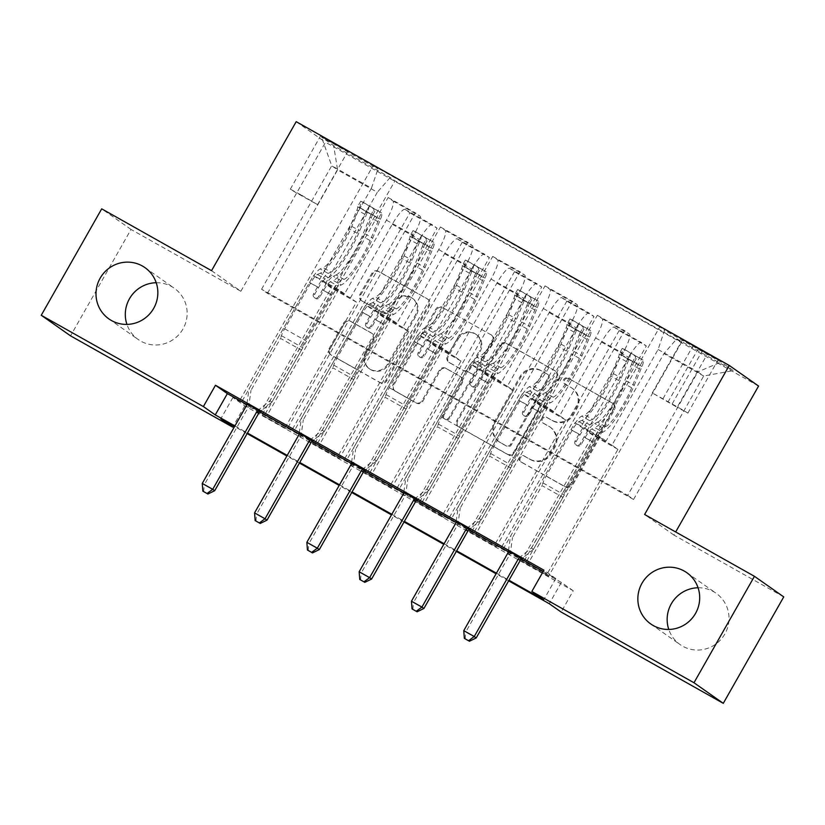 <?xml version="1.0" encoding="UTF-8"?>
<svg xmlns="http://www.w3.org/2000/svg" width="825" height="825" viewBox="0 0 825 825"><rect width="100%" height="100%" fill="white"/><g stroke="black" fill="none" stroke-linecap="round" stroke-linejoin="round"><path stroke-width="0.62" stroke-dasharray="4.12 3.09" d="M564.548 380.057A3.362 3.3 125.1 0 1 569.085 378.747L612.717 403.322A4.806 4.713 125.1 0 1 614.45 409.808L571.725 485.028A4.806 4.713 125.1 0 1 565.238 486.894L521.606 462.33A3.362 3.3 125.1 0 1 520.389 457.782A3.362 3.3 125.1 0 1 524.927 456.483L530.578 459.659A15.386 15.077 125.1 0 0 551.317 453.688L554.874 447.418A15.386 15.077 125.1 0 0 549.326 426.649L543.685 423.462A3.362 3.3 125.1 0 1 542.468 418.925A3.362 3.3 125.1 0 1 547.006 417.615L552.657 420.791A15.386 15.077 125.1 0 0 573.396 414.82L576.953 408.55A15.386 15.077 125.1 0 0 571.405 387.781L565.764 384.605A3.362 3.3 125.1 0 1 564.548 380.057M529.784 459.102A15.386 15.077 125.1 0 0 550.523 453.131L554.08 446.861A15.386 15.077 125.1 0 0 548.532 426.092L542.891 422.905A3.362 3.3 125.1 0 1 541.674 418.368A3.362 3.3 125.1 0 1 546.212 417.058L551.863 420.234A15.386 15.077 125.1 0 0 572.602 414.263L576.159 407.993A15.386 15.077 125.1 0 0 570.611 387.224L564.97 384.048A3.362 3.3 125.1 0 1 563.753 379.5A3.362 3.3 125.1 0 1 568.291 378.19L611.933 402.765A4.806 4.713 125.1 0 1 613.666 409.252L570.931 484.471A4.806 4.713 125.1 0 1 564.444 486.338L520.812 461.773A3.362 3.3 125.1 0 1 519.595 457.225A3.362 3.3 125.1 0 1 524.133 455.926L530.578 459.659M156.214 282.728A31.34 30.721 125.1 0 1 174.25 288.214A31.34 30.721 125.1 0 1 183.006 328.938A31.34 30.721 125.1 0 1 138.208 339.508A31.34 30.721 125.1 0 1 126.937 324.4M698.063 587.771A31.34 30.721 125.1 0 1 716.1 593.257A31.34 30.721 125.1 0 1 724.855 633.982A31.34 30.721 125.1 0 1 680.058 644.552A31.34 30.721 125.1 0 1 668.786 629.454M331.65 141.9L347.81 151.418L325.432 138.982L320.564 135.939L331.65 141.9M301.424 195.123L317.584 204.641L295.206 192.194L290.328 189.162L301.424 195.123M362.495 301.331A4.806 4.713 125.1 0 1 360.762 294.845L372.756 273.735A4.806 4.713 125.1 0 1 379.232 271.868L427.701 299.155A4.806 4.713 125.1 0 1 429.433 305.642L386.698 380.872A4.806 4.713 125.1 0 1 380.222 382.738L331.753 355.451A4.806 4.713 125.1 0 1 330.021 348.965L344.499 323.472A4.806 4.713 125.1 0 1 350.986 321.606L371.724 333.279A4.806 4.713 125.1 0 1 373.457 339.766L366.279 352.409A12.86 12.602 125.1 0 0 369.868 369.115A12.86 12.602 125.1 0 0 388.255 364.784L416.377 315.263A12.86 12.602 125.1 0 0 412.789 298.557A12.86 12.602 125.1 0 0 394.412 302.888L389.72 311.138A4.806 4.713 125.1 0 1 383.243 313.015L361.711 300.774A4.806 4.713 125.1 0 1 359.978 294.288L371.962 273.178A4.806 4.713 125.1 0 1 378.448 271.312L426.907 298.598A4.806 4.713 125.1 0 1 428.639 305.095L385.904 380.315A4.806 4.713 125.1 0 1 379.428 382.181L330.959 354.894A4.806 4.713 125.1 0 1 329.227 348.408L343.716 322.915A4.806 4.713 125.1 0 1 350.192 321.049L370.93 332.722A4.806 4.713 125.1 0 1 372.663 339.209L365.485 351.852L366.279 352.409M211.551 270.672L240.859 291.266L131.02 229.432L70.558 335.868M240.859 291.266L325.504 142.251L758.567 386.059M783.75 596.898L673.912 535.064L675.675 531.97M573.241 590.772L561.361 582.419L232.908 397.506L244.788 405.859L573.241 590.772L561.155 612.057M244.788 405.859L233.403 425.886M500.486 345.644A4.806 4.713 125.1 0 1 506.963 343.778L555.431 371.064A4.806 4.713 125.1 0 1 557.164 377.551L514.429 452.781A4.806 4.713 125.1 0 1 507.952 454.647L459.484 427.36A4.806 4.713 125.1 0 1 457.751 420.863L500.486 345.644L499.692 345.087A4.806 4.713 125.1 0 1 506.168 343.221L554.637 370.507A4.806 4.713 125.1 0 1 556.37 376.994L513.635 452.224A4.806 4.713 125.1 0 1 507.158 454.09L458.69 426.803A4.806 4.713 125.1 0 1 456.957 420.307L499.692 345.087M491.566 335.105L443.097 307.828A4.806 4.713 125.1 0 0 436.621 309.695L393.886 384.914A4.806 4.713 125.1 0 0 395.618 391.401L416.357 403.085A4.806 4.713 125.1 0 0 422.843 401.218L440.168 370.703A4.806 4.713 125.1 0 1 446.655 368.837L460.412 376.592A4.806 4.713 125.1 0 1 462.144 383.078L444.108 414.841A3.362 3.3 125.1 0 0 445.046 419.213A3.362 3.3 125.1 0 0 449.852 418.079L493.298 341.602A4.806 4.713 125.1 0 0 491.566 335.105L443.097 307.828M546.583 574.953L521.472 560.825L548.563 576.345L546.583 574.953L617.925 449.367L611.944 445.16L663.95 353.626L676.789 338.827L681.584 342.189L394.969 180.83L261.948 414.996L287.048 429.124L261.948 414.996M494.278 545.511L469.167 531.382L496.258 546.903L494.278 545.511L565.62 419.915L559.649 415.718L601.487 342.066A19.594 3.857 -60.6 0 1 614.264 327.216A19.594 3.857 -60.6 0 1 614.326 327.257L619.121 330.629L496.258 546.903M441.973 516.068L416.873 501.93L443.953 517.461L441.973 516.068L513.325 390.472L507.344 386.275L549.182 312.623A19.594 3.857 -60.6 0 1 561.959 297.773A19.594 3.857 -60.6 0 1 562.021 297.815L566.816 301.187L443.953 517.461M389.668 486.626L364.567 472.488L391.648 488.018L389.668 486.626L461.02 361.03L455.039 356.833L496.877 283.171A19.594 3.857 -60.6 0 1 509.664 268.331A19.594 3.857 -60.6 0 1 509.726 268.373L514.511 271.734L391.648 488.018M337.373 457.184L312.262 443.046L339.353 458.566L337.373 457.184L408.715 331.588L402.734 327.381L444.582 253.729A19.594 3.857 -60.6 0 1 457.359 238.889A19.594 3.857 -60.6 0 1 457.421 238.93L462.217 242.292L339.353 458.566M246.809 404.559L259.813 411.892M299.104 434.012L312.118 441.334M351.409 463.454L364.423 470.776M403.714 492.896L416.728 500.218M456.019 522.338L469.023 529.671M508.313 551.781L521.328 559.113M543.221 571.436L555.813 578.531L543.933 570.178M508.448 550.997L521.947 558.607M456.142 521.555L469.652 529.165M403.838 492.113L417.347 499.713M351.532 462.67L365.042 470.271M299.238 433.218L312.747 440.828M246.933 403.776L260.442 411.386M707.355 354.111L682.502 339.704L718.101 359.886L707.355 354.111L677.129 407.323L652.266 392.917L683.152 410.159L687.875 413.098L677.129 407.323M296.196 121.667L325.504 142.251M676.789 338.827L733.27 370.621L721.081 362.051L664.589 330.258L658.082 349.511L606.086 441.045L580.975 426.907L575.004 422.709L503.776 548.089M526.773 561.041L659.794 326.886L664.589 330.258M659.794 326.886L373.178 165.526L377.974 168.898L321.492 137.094L333.682 145.664L390.173 177.468L394.969 180.83M131.02 229.432L101.712 208.838M234.908 425.958L247.459 433.032M287.203 455.4L299.764 462.474M339.508 484.842L352.069 491.917M391.813 514.295L404.374 521.359M444.108 543.737L456.668 550.811M496.413 573.179L508.973 580.253M508.643 580.841L496.083 573.767M456.338 551.389L443.778 544.325M404.033 521.947L391.473 514.882M351.739 492.504L339.178 485.43M299.434 463.062L286.873 455.988M247.129 433.61L234.568 426.546M627.691 495.351L633.559 499.465L267.444 293.36L261.577 289.245L627.691 495.351L697.837 371.889L703.694 376.004L663.95 353.626M633.559 499.465L703.694 376.004L733.27 370.621M658.082 349.511L697.837 371.889L721.081 362.051M261.577 289.245L331.722 165.773L371.467 188.152L319.471 279.685L313.49 275.488L242.261 400.868M265.268 413.82L388.132 197.546L392.927 200.908A19.594 3.857 -60.6 0 1 386.42 220.172L344.572 293.824L319.471 279.685M292.463 429.134L415.326 212.86L420.121 216.222A19.594 3.857 -60.6 0 1 413.614 235.476L371.776 309.127L365.795 304.93L294.566 430.32M317.573 443.272L440.437 226.988L445.222 230.361A19.594 3.857 -60.6 0 1 438.714 249.614L396.877 323.266L371.776 309.127M344.767 458.576L467.631 242.303L472.426 245.664A19.594 3.857 -60.6 0 1 465.919 264.928L424.071 338.58L418.089 334.373L346.861 459.762M369.868 472.715L492.731 256.431L497.527 259.803A19.594 3.857 -60.6 0 1 491.019 279.056L449.182 352.708L424.071 338.58M397.073 488.018L519.936 271.745L524.721 275.117A19.594 3.857 -60.6 0 1 518.213 294.37L476.376 368.022L470.394 363.825L399.166 489.204M422.173 502.157L545.036 285.883L549.832 289.245A19.594 3.857 -60.6 0 1 543.324 308.498L501.476 382.15L476.376 368.022M449.367 517.471L572.23 301.187L577.026 304.559A19.594 3.857 -60.6 0 1 570.518 323.812L528.681 397.464L522.699 393.267L451.471 518.647M474.478 531.599L597.341 315.325L602.126 318.687A19.594 3.857 -60.6 0 1 595.619 337.951L553.781 411.603L528.681 397.464M501.672 546.913L624.535 330.639L629.331 334.001A19.594 3.857 -60.6 0 1 622.823 353.255L580.975 426.907M267.444 293.36L337.58 169.888L331.722 165.773L321.492 137.094M611.944 445.16L586.843 431.032L628.681 357.38A19.594 3.857 -60.6 0 1 641.458 342.53A19.594 3.857 -60.6 0 1 641.52 342.571L646.315 345.933L523.452 562.217M559.649 415.718L534.538 401.579L576.376 327.927A19.594 3.857 -60.6 0 1 589.163 313.088A19.594 3.857 -60.6 0 1 589.225 313.129L594.01 316.491L471.147 532.775M507.344 386.275L482.233 372.137L524.081 298.485A19.594 3.857 -60.6 0 1 536.858 283.645A19.594 3.857 -60.6 0 1 536.92 283.687L541.716 287.048L418.853 503.322M455.039 356.833L429.938 342.695L471.776 269.043A19.594 3.857 -60.6 0 1 484.553 254.193A19.594 3.857 -60.6 0 1 484.615 254.234L489.411 257.606L366.548 473.88M402.734 327.381L377.633 313.252L419.471 239.601A19.594 3.857 -60.6 0 1 432.248 224.751A19.594 3.857 -60.6 0 1 432.321 224.792L437.106 228.164L314.243 444.438M285.068 427.732L356.421 302.136L350.439 297.938L392.277 224.287A19.594 3.857 -60.6 0 1 405.054 209.437A19.594 3.857 -60.6 0 1 405.116 209.478L409.912 212.85L287.048 429.124M350.439 297.938L325.328 283.81L377.334 192.266L337.58 169.888L333.682 145.664M561.361 582.419L549.264 603.714M232.908 397.506L220.811 418.801M555.813 578.531L543.727 599.816M606.086 441.045L600.105 436.838L528.753 562.433M600.105 436.838L575.004 422.709M597.341 315.325L624.535 330.639M545.036 285.883L572.23 301.187M492.731 256.431L519.936 271.745M440.437 226.988L467.631 242.303M388.132 197.546L415.326 212.86M240.157 399.692L373.178 165.526M681.584 342.189L548.563 576.345M521.472 560.825L592.824 435.229L586.843 431.032M617.925 449.367L592.824 435.229M409.912 212.85L437.106 228.164M462.217 242.292L489.411 257.606M514.511 271.734L541.716 287.048M566.816 301.187L594.01 316.491M619.121 330.629L646.315 345.933M553.781 411.603L547.8 407.395L476.458 532.991M547.8 407.395L522.699 393.267M469.167 531.382L540.519 405.787L534.538 401.579M565.62 419.915L540.519 405.787M416.873 501.93L488.214 376.344L482.233 372.137M513.325 390.472L488.214 376.344M501.476 382.15L495.505 377.953L424.153 503.549M495.505 377.953L470.394 363.825M364.567 472.488L435.92 346.892L429.938 342.695M461.02 361.03L435.92 346.892M449.182 352.708L443.2 348.511L371.848 474.107M443.2 348.511L418.089 334.373M312.262 443.046L383.615 317.45L377.633 313.252M408.715 331.588L383.615 317.45M396.877 323.266L390.895 319.069L319.553 444.654M390.895 319.069L365.795 304.93M390.173 177.468L377.334 192.266M259.968 413.603L331.31 288.007L325.328 283.81M356.421 302.136L331.31 288.007M344.572 293.824L338.59 289.616L267.248 415.212M371.467 188.152L377.974 168.898M338.59 289.616L313.49 275.488M673.912 535.064L644.614 514.48M547.583 374.375A3.362 3.3 125.1 0 1 548.8 378.912L511.294 444.943A3.362 3.3 125.1 0 1 506.756 446.253L500.796 442.891A15.386 15.077 125.1 0 1 495.258 422.122L520.895 376.994A15.386 15.077 125.1 0 1 541.633 371.013L546.789 373.818A3.362 3.3 125.1 0 1 548.006 378.355L548.8 378.912M546.789 373.818L540.839 370.466A15.386 15.077 125.1 0 0 520.101 376.437L494.464 421.565A15.386 15.077 125.1 0 0 500.012 442.344L505.962 445.696A3.362 3.3 125.1 0 0 510.5 444.386L548.006 378.355M490.772 334.558A4.806 4.713 125.1 0 1 492.504 341.045L449.058 417.522A3.362 3.3 125.1 0 1 444.252 418.657A3.362 3.3 125.1 0 1 443.314 414.284L461.35 382.522A4.806 4.713 125.1 0 0 459.618 376.035L445.861 368.29A4.806 4.713 125.1 0 0 439.385 370.157L422.049 400.661A4.806 4.713 125.1 0 1 415.573 402.528L394.824 390.844A4.806 4.713 125.1 0 1 393.092 384.357L435.827 309.138A4.806 4.713 125.1 0 1 442.303 307.271M458.153 339.054A12.86 12.602 125.1 0 1 476.53 334.713A12.86 12.602 125.1 0 1 480.129 351.419L470.219 368.868A4.806 4.713 125.1 0 1 463.733 370.734L449.976 362.99A4.806 4.713 125.1 0 1 448.243 356.503L458.153 339.054L457.359 338.498A12.86 12.602 125.1 0 1 475.747 334.156A12.86 12.602 125.1 0 1 479.335 350.862L480.129 351.419M457.359 338.498L447.449 355.946A4.806 4.713 125.1 0 0 449.182 362.433L462.938 370.177A4.806 4.713 125.1 0 0 469.425 368.311L479.335 350.862M365.485 351.852A12.86 12.602 125.1 0 0 369.084 368.558A12.86 12.602 125.1 0 0 387.461 364.227L415.594 314.707A12.86 12.602 125.1 0 0 411.995 298A12.86 12.602 125.1 0 0 393.618 302.332L388.926 310.592A4.806 4.713 125.1 0 1 382.449 312.458L361.711 300.774M605.571 426.659L597.63 422.183L594.639 423.462A17.872 3.517 119.4 0 0 584.028 436.941L580.099 443.85A2.939 2.877 125.1 0 1 575.902 444.84A2.939 2.877 125.1 0 1 575.077 441.024L579.006 434.115A17.872 3.517 -60.6 0 1 589.617 420.637L592.608 419.347L584.657 414.882L581.666 416.161A17.872 3.517 119.4 0 0 571.055 429.639L510.541 536.167L512.521 537.56L542.025 485.616L562.949 497.392L563.857 494.68A10.643 2.093 -60.6 0 1 567.074 487.792L593 442.148A11.509 2.269 119.4 0 1 599.837 433.465L602.827 432.176A37.465 7.373 -60.6 0 0 634.229 385.358L641.994 366.475A12.973 2.558 -60.6 0 0 643.17 360.174L640.025 365.712A6.61 1.299 -60.6 0 1 639.406 368.899L631.651 387.791A31.102 6.115 -60.6 0 1 605.571 426.659L602.59 427.938A17.872 3.517 119.4 0 0 591.968 441.416L531.455 547.944L519.967 557.215M622.246 348.397L624.855 349.635L621.71 355.173L619.101 353.935L622.246 348.397A12.973 2.558 -60.6 0 1 621.07 354.688L613.315 373.581A37.465 7.373 -60.6 0 1 581.903 420.399L589.854 424.875L586.864 426.164A11.509 2.269 119.4 0 0 580.037 434.837L576.108 441.746A2.939 2.877 -54.9 0 0 577.17 445.717A2.939 2.877 -54.9 0 0 581.13 444.572L585.049 437.673A11.509 2.269 -60.6 0 1 591.886 428.99L594.877 427.701L602.827 432.176M562.949 497.392L533.435 549.337L531.455 547.944M619.101 353.935A6.61 1.299 -60.6 0 1 618.482 357.122L610.727 376.014A31.102 6.115 -60.6 0 1 584.657 414.882M581.903 420.399L578.923 421.688A11.509 2.269 119.4 0 0 572.086 430.361L546.15 476.015A10.643 2.093 119.4 0 0 542.943 482.903L542.025 485.616M624.855 349.635L643.17 360.174M621.71 355.173L634.26 362.237L637.405 356.699M640.025 365.712L634.26 362.237M589.854 424.875A37.465 7.373 119.4 0 0 621.266 378.056L629.021 359.164A12.973 2.558 119.4 0 0 630.496 353.812C631.95 353.626 633.621 354.575 635.518 356.637A12.973 2.558 -60.6 0 1 634.043 362L626.288 380.882A37.465 7.373 -60.6 0 1 594.877 427.701M597.63 422.183A31.102 6.115 119.4 0 0 623.7 383.316L631.455 364.423A6.61 1.299 119.4 0 0 632.033 362.763C630.609 359.927 628.939 358.978 627.01 359.937A6.61 1.299 -60.6 0 1 626.433 361.597L618.678 380.49A31.102 6.115 -60.6 0 1 592.608 419.347M508.478 550.739L510.541 536.167M630.496 353.812L627.01 359.937L630.496 353.812M476.211 637.931L465.743 632.043L509.767 554.555A4.898 4.806 -54.9 0 0 510.366 552.791L512.521 537.56M533.435 549.337L522.153 558.442M465.145 638.921L465.743 632.043L463.763 630.651M553.276 397.207L545.325 392.731L542.334 394.02A17.872 3.517 119.4 0 0 531.723 407.498L527.804 414.408A2.939 2.877 125.1 0 1 523.597 415.398A2.939 2.877 125.1 0 1 522.782 411.572L526.701 404.673A17.872 3.517 -60.6 0 1 537.322 391.194L540.303 389.905L532.352 385.43L529.372 386.719A17.872 3.517 119.4 0 0 518.75 400.197L458.236 506.725L460.216 508.118L489.72 456.173L510.644 467.95L511.562 465.238A10.643 2.093 -60.6 0 1 514.769 458.349L540.705 412.696A11.509 2.269 119.4 0 1 547.542 404.023L550.523 402.734A37.465 7.373 -60.6 0 0 581.934 355.915L589.689 337.023A12.973 2.558 -60.6 0 0 590.865 330.732L587.72 336.27A6.61 1.299 -60.6 0 1 587.101 339.457L579.346 358.349A31.102 6.115 -60.6 0 1 553.276 397.207L550.285 398.496A17.872 3.517 119.4 0 0 539.674 411.974L479.16 518.502L467.672 527.773M569.951 318.955L572.55 320.193L569.405 325.731L566.806 324.493L569.951 318.955A12.973 2.558 -60.6 0 1 568.765 325.246L561.01 344.138A37.465 7.373 -60.6 0 1 529.598 390.957L537.549 395.433L534.569 396.712A11.509 2.269 119.4 0 0 527.732 405.395L523.813 412.304A2.939 2.877 -54.9 0 0 524.865 416.264A2.939 2.877 -54.9 0 0 528.825 415.13L532.754 408.22A11.509 2.269 -60.6 0 1 539.591 399.548L542.572 398.258L550.523 402.734M510.644 467.95L481.14 519.894L479.16 518.502M566.806 324.493A6.61 1.299 -60.6 0 1 566.187 327.68L558.422 346.562A31.102 6.115 -60.6 0 1 532.352 385.43M529.598 390.957L526.618 392.236A11.509 2.269 119.4 0 0 519.781 400.919L493.845 446.562A10.643 2.093 119.4 0 0 490.638 453.461L489.72 456.173M572.55 320.193L590.865 330.732M569.405 325.731L581.955 332.795L585.1 327.257M587.72 336.27L581.955 332.795M537.549 395.433A37.465 7.373 119.4 0 0 568.961 348.614L576.716 329.722A12.973 2.558 119.4 0 0 578.191 324.369C579.645 324.184 581.326 325.122 583.213 327.195A12.973 2.558 -60.6 0 1 581.738 332.547L573.983 351.44A37.465 7.373 -60.6 0 1 542.572 398.258M545.325 392.731A31.102 6.115 119.4 0 0 571.395 353.873L579.15 334.981A6.61 1.299 119.4 0 0 579.738 333.321C578.304 330.474 576.634 329.536 574.716 330.495A6.61 1.299 -60.6 0 1 574.138 332.155L566.373 351.037A31.102 6.115 -60.6 0 1 540.303 389.905M456.173 521.297L458.236 506.725M578.191 324.369L574.716 330.495L578.191 324.369M423.906 608.479L413.449 602.59L457.463 525.112A4.898 4.806 -54.9 0 0 458.061 523.349L460.216 508.118M481.14 519.894L469.848 529M412.851 609.479L413.449 602.59L411.469 601.208M500.971 367.764L493.02 363.289L490.04 364.567A17.872 3.517 119.4 0 0 479.418 378.056L475.499 384.955A2.939 2.877 125.1 0 1 471.302 385.945A2.939 2.877 125.1 0 1 470.477 382.13L474.396 375.231A17.872 3.517 -60.6 0 1 485.017 361.742L487.998 360.463L480.047 355.988L477.067 357.266A17.872 3.517 119.4 0 0 466.445 370.755L405.931 477.283L407.911 478.675L437.415 426.731L458.339 438.508L459.257 435.796A10.643 2.093 -60.6 0 1 462.464 428.897L488.4 383.254A11.509 2.269 119.4 0 1 495.237 374.571L498.218 373.292A37.465 7.373 -60.6 0 0 529.629 326.473L537.384 307.581A12.973 2.558 -60.6 0 0 538.57 301.28L535.425 306.817A6.61 1.299 -60.6 0 1 534.806 310.014L527.041 328.897A31.102 6.115 -60.6 0 1 500.971 367.764L497.991 369.043A17.872 3.517 119.4 0 0 487.369 382.532L426.855 489.06L415.367 498.321M517.646 289.503L520.245 290.751L517.1 296.278L514.501 295.041L517.646 289.503A12.973 2.558 -60.6 0 1 516.471 295.804L508.705 314.686A37.465 7.373 -60.6 0 1 477.293 361.515L485.244 365.991L482.264 367.269A11.509 2.269 119.4 0 0 475.427 375.952L471.508 382.852A2.939 2.877 -54.9 0 0 472.57 386.822A2.939 2.877 -54.9 0 0 476.53 385.677L480.449 378.778A11.509 2.269 -60.6 0 1 487.286 370.095L490.267 368.816L498.218 373.292M458.339 438.508L428.835 490.452L426.855 489.06M514.501 295.041A6.61 1.299 -60.6 0 1 513.882 298.238L506.127 317.12A31.102 6.115 -60.6 0 1 480.047 355.988M477.293 361.515L474.313 362.794A11.509 2.269 119.4 0 0 467.476 371.477L441.55 417.12A10.643 2.093 119.4 0 0 438.333 424.019L437.415 426.731M520.245 290.751L538.57 301.28M517.1 296.278L529.65 303.353L532.795 297.815M535.425 306.817L529.65 303.353M485.244 365.991A37.465 7.373 119.4 0 0 516.656 319.162L524.422 300.279A12.973 2.558 119.4 0 0 525.886 294.927C527.35 294.742 529.021 295.68 530.908 297.753A12.973 2.558 -60.6 0 1 529.444 303.105L521.678 321.998A37.465 7.373 -60.6 0 1 490.267 368.816M493.02 363.289A31.102 6.115 119.4 0 0 519.09 324.421L526.855 305.539A6.61 1.299 119.4 0 0 527.433 303.878C525.999 301.032 524.329 300.094 522.411 301.053A6.61 1.299 -60.6 0 1 521.833 302.713L514.078 321.595A31.102 6.115 -60.6 0 1 487.998 360.463M403.879 491.855L405.931 477.283M525.886 294.927L522.411 301.053L525.886 294.927M371.601 579.037L361.144 573.148L405.157 495.67A4.898 4.806 -54.9 0 0 405.766 493.907L407.911 478.675M428.835 490.452L417.553 499.548M360.546 580.037L361.144 573.148L359.164 571.756M448.666 338.322L440.715 333.847L437.735 335.125A17.872 3.517 119.4 0 0 427.113 348.614L423.194 355.513A2.939 2.877 125.1 0 1 418.997 356.503A2.939 2.877 125.1 0 1 418.172 352.688L422.101 345.788A17.872 3.517 -60.6 0 1 432.713 332.3L435.693 331.021L427.752 326.545L424.762 327.824A17.872 3.517 119.4 0 0 414.15 341.313L353.626 447.831L355.606 449.223L385.12 397.289L406.034 409.066L406.952 406.354A10.643 2.093 -60.6 0 1 410.169 399.455L436.095 353.812A11.509 2.269 119.4 0 1 442.932 345.128L445.912 343.85A37.465 7.373 -60.6 0 0 477.324 297.021L485.09 278.138A12.973 2.558 -60.6 0 0 486.265 271.838L483.12 277.375A6.61 1.299 -60.6 0 1 482.501 280.572L474.746 299.454A31.102 6.115 -60.6 0 1 448.666 338.322L445.686 339.601A17.872 3.517 119.4 0 0 435.064 353.09L374.55 459.618L363.062 468.878M465.341 260.061L467.94 261.298L464.795 266.836L462.196 265.598L465.341 260.061A12.973 2.558 -60.6 0 1 464.166 266.362L456.411 285.244A37.465 7.373 -60.6 0 1 424.999 332.073L432.95 336.548L429.959 337.827A11.509 2.269 119.4 0 0 423.122 346.51L419.203 353.409A2.939 2.877 -54.9 0 0 420.265 357.38A2.939 2.877 -54.9 0 0 424.225 356.235L428.144 349.336A11.509 2.269 -60.6 0 1 434.981 340.653L437.962 339.374L445.912 343.85M406.034 409.066L376.53 461L374.55 459.618M462.196 265.598A6.61 1.299 -60.6 0 1 461.577 268.795L453.822 287.677A31.102 6.115 -60.6 0 1 427.752 326.545M424.999 332.073L422.008 333.352A11.509 2.269 119.4 0 0 415.171 342.035L389.245 387.678A10.643 2.093 119.4 0 0 386.038 394.577L385.12 397.289M467.94 261.298L486.265 271.838M464.795 266.836L477.355 273.9L480.501 268.373M483.12 277.375L477.355 273.9M432.95 336.548A37.465 7.373 119.4 0 0 464.362 289.719L472.117 270.837A12.973 2.558 119.4 0 0 473.591 265.475C475.045 265.299 476.716 266.238 478.613 268.311A12.973 2.558 -60.6 0 1 477.139 273.663L469.373 292.545A37.465 7.373 -60.6 0 1 437.962 339.374M440.715 333.847A31.102 6.115 119.4 0 0 466.795 294.979L474.55 276.097A6.61 1.299 119.4 0 0 475.128 274.436C473.705 271.59 472.024 270.652 470.106 271.611A6.61 1.299 -60.6 0 1 469.528 273.261L461.773 292.153A31.102 6.115 -60.6 0 1 435.693 331.021M351.574 462.412L353.626 447.831M473.591 265.475L470.106 271.611L473.591 265.475M319.306 549.594L308.839 543.706L352.863 466.218A4.898 4.806 -54.9 0 0 353.461 464.465L355.606 449.223M376.53 461L365.248 470.106M308.241 550.595L308.839 543.706L306.859 542.314M396.371 308.88L388.42 304.404L385.43 305.683A17.872 3.517 119.4 0 0 374.818 319.172L370.889 326.071A2.939 2.877 125.1 0 1 366.692 327.061A2.939 2.877 125.1 0 1 365.877 323.245L369.796 316.336A17.872 3.517 -60.6 0 1 380.407 302.858L383.398 301.579L375.447 297.103L372.467 298.382A17.872 3.517 119.4 0 0 361.845 311.86L301.331 418.388L303.311 419.781L332.815 367.837L353.739 379.624L354.657 376.901A10.643 2.093 -60.6 0 1 357.864 370.012L383.79 324.369A11.509 2.269 119.4 0 1 390.627 315.686L393.618 314.407A37.465 7.373 -60.6 0 0 425.03 267.578L432.785 248.696A12.973 2.558 -60.6 0 0 433.96 242.395L430.815 247.933A6.61 1.299 -60.6 0 1 430.196 251.12L422.441 270.012A31.102 6.115 -60.6 0 1 396.371 308.88L393.381 310.159A17.872 3.517 119.4 0 0 382.769 323.647L322.245 430.165L310.767 439.436M413.036 230.618L415.645 231.856L412.5 237.394L409.891 236.156L413.036 230.618A12.973 2.558 -60.6 0 1 411.861 236.919L404.106 255.802A37.465 7.373 -60.6 0 1 372.694 302.62L380.645 307.096L377.664 308.385A11.509 2.269 119.4 0 0 370.827 317.068L366.898 323.967A2.939 2.877 -54.9 0 0 367.96 327.938A2.939 2.877 -54.9 0 0 371.92 326.793L375.849 319.894A11.509 2.269 -60.6 0 1 382.676 311.211L385.667 309.932L393.618 314.407M353.739 379.624L324.225 431.558L322.245 430.165M409.891 236.156A6.61 1.299 -60.6 0 1 409.282 239.343L401.517 258.235A31.102 6.115 -60.6 0 1 375.447 297.103M372.694 302.62L369.713 303.909A11.509 2.269 119.4 0 0 362.876 312.593L336.94 358.236A10.643 2.093 119.4 0 0 333.733 365.124L332.815 367.837M415.645 231.856L433.96 242.395M412.5 237.394L425.05 244.458L428.196 238.93M430.815 247.933L425.05 244.458M380.645 307.096A37.465 7.373 119.4 0 0 412.057 260.277L419.812 241.395A12.973 2.558 119.4 0 0 421.286 236.032C422.74 235.847 424.421 236.796 426.308 238.858A12.973 2.558 -60.6 0 1 424.834 244.221L417.079 263.103A37.465 7.373 -60.6 0 1 385.667 309.932M388.42 304.404A31.102 6.115 119.4 0 0 414.49 265.537L422.245 246.644A6.61 1.299 119.4 0 0 422.823 244.984C421.4 242.148 419.729 241.199 417.811 242.158A6.61 1.299 -60.6 0 1 417.223 243.818L409.468 262.711A31.102 6.115 -60.6 0 1 383.398 301.579M299.269 432.97L301.331 418.388M421.286 236.032L417.811 242.158L421.286 236.032M267.001 520.152L256.544 514.264L300.558 436.776A4.898 4.806 -54.9 0 0 301.156 435.012L303.311 419.781M324.225 431.558L312.943 440.663M255.936 521.142L256.544 514.264L254.564 512.872M344.066 279.427L336.115 274.952L333.135 276.241A17.872 3.517 119.4 0 0 322.513 289.719L318.594 296.629A2.939 2.877 125.1 0 1 314.387 297.619A2.939 2.877 125.1 0 1 313.572 293.803L317.491 286.894A17.872 3.517 -60.6 0 1 328.113 273.415L331.093 272.126L323.142 267.651L320.162 268.94A17.872 3.517 119.4 0 0 309.54 282.418L249.026 388.946L251.006 390.338L280.51 338.394L301.434 350.171L302.352 347.459A10.643 2.093 -60.6 0 1 305.559 340.57L331.495 294.917A11.509 2.269 119.4 0 1 338.332 286.244L341.313 284.955A37.465 7.373 -60.6 0 0 372.725 238.136L380.48 219.244A12.973 2.558 -60.6 0 0 381.655 212.953L378.51 218.491A6.61 1.299 -60.6 0 1 377.902 221.678L370.136 240.57A31.102 6.115 -60.6 0 1 344.066 279.427L341.086 280.717A17.872 3.517 119.4 0 0 330.464 294.195L269.95 400.723L258.462 409.994M360.742 201.176L363.34 202.414L360.195 207.952L357.596 206.714L360.742 201.176A12.973 2.558 -60.6 0 1 359.566 207.467L351.801 226.359A37.465 7.373 -60.6 0 1 320.389 273.178L328.34 277.654L325.359 278.943A11.509 2.269 119.4 0 0 318.522 287.616L314.603 294.525A2.939 2.877 -54.9 0 0 315.655 298.485A2.939 2.877 -54.9 0 0 319.626 297.351L323.544 290.441A11.509 2.269 -60.6 0 1 330.382 281.768L333.362 280.479L341.313 284.955M301.434 350.171L271.93 402.115L269.95 400.723M357.596 206.714A6.61 1.299 -60.6 0 1 356.978 209.901L349.212 228.793A31.102 6.115 -60.6 0 1 323.142 267.651M320.389 273.178L317.408 274.467A11.509 2.269 119.4 0 0 310.571 283.14L284.646 328.793A10.643 2.093 119.4 0 0 281.428 335.682L280.51 338.394M363.34 202.414L381.655 212.953M360.195 207.952L372.745 215.016L375.891 209.478M378.51 218.491L372.745 215.016M328.34 277.654A37.465 7.373 119.4 0 0 359.752 230.835L367.507 211.943A12.973 2.558 119.4 0 0 368.981 206.59C370.446 206.405 372.116 207.343 374.003 209.416A12.973 2.558 -60.6 0 1 372.529 214.768L364.774 233.661A37.465 7.373 -60.6 0 1 333.362 280.479M336.115 274.952A31.102 6.115 119.4 0 0 362.185 236.094L369.951 217.202A6.61 1.299 119.4 0 0 370.528 215.542C369.095 212.695 367.424 211.757 365.506 212.716A6.61 1.299 -60.6 0 1 364.928 214.376L357.163 233.269A31.102 6.115 -60.6 0 1 331.093 272.126M246.964 403.518L249.026 388.946M368.981 206.59L365.506 212.716L368.981 206.59M214.696 490.71L204.239 484.822L248.253 407.333A4.898 4.806 -54.9 0 0 248.851 405.57L251.006 390.338M271.93 402.115L260.638 411.221M203.641 491.7L204.239 484.822L202.259 483.429M568.291 378.19L569.085 378.747M524.133 455.926L524.927 456.483M546.212 417.058L547.006 417.615M386.42 220.172L413.614 235.476M438.714 249.614L465.919 264.928M491.019 279.056L518.213 294.37M543.324 308.498L570.518 323.812M595.619 337.951L622.823 353.255M601.487 342.066L628.681 357.38M549.182 312.623L576.376 327.927M496.877 283.171L524.081 298.485M444.582 253.729L471.776 269.043M392.277 224.287L419.471 239.601M614.326 327.257L641.52 342.571M602.126 318.687L629.331 334.001M549.832 289.245L577.026 304.559M562.021 297.815L589.225 313.129M497.527 259.803L524.721 275.117M509.726 268.373L536.92 283.687M445.222 230.361L472.426 245.664M457.421 238.93L484.615 254.234M392.927 200.908L420.121 216.222M405.116 209.478L432.321 224.792M672.22 403.879L702.446 350.656M663.011 398.692L693.237 345.479M667.92 402.146L698.156 348.923M570.611 387.224L571.405 387.781M576.159 407.993L576.953 408.55M572.602 414.263L573.396 414.82M551.863 420.234L552.657 420.791M542.891 422.905L543.685 423.462M548.532 426.092L549.326 426.649M554.08 446.861L554.874 447.418M550.523 453.131L551.317 453.688M520.812 461.773L521.606 462.33M564.444 486.338L565.238 486.894M570.931 484.471L571.725 485.028M613.666 409.252L614.45 409.808M611.933 402.765L612.717 403.322M564.97 384.048L565.764 384.605M456.957 420.307L457.751 420.863M458.69 426.803L459.484 427.36M507.158 454.09L507.952 454.647M513.635 452.224L514.429 452.781M556.37 376.994L557.164 377.551M554.637 370.507L555.431 371.064M506.168 343.221L506.963 343.778M510.5 444.386L511.294 444.943M505.962 445.696L506.756 446.253M500.012 442.344L500.796 442.891M494.464 421.565L495.258 422.122M520.101 376.437L520.895 376.994M540.839 370.466L541.633 371.013M435.827 309.138L436.621 309.695M393.092 384.357L393.886 384.914M394.824 390.844L395.618 391.401M415.573 402.528L416.357 403.085M422.049 400.661L422.843 401.218M439.385 370.157L440.168 370.703M445.861 368.29L446.655 368.837M459.618 376.035L460.412 376.592M461.35 382.522L462.144 383.078M443.314 414.284L444.108 414.841M449.058 417.522L449.852 418.079M492.504 341.045L493.298 341.602M469.425 368.311L470.219 368.868M462.938 370.177L463.733 370.734M449.182 362.433L449.976 362.99M447.449 355.946L448.243 356.503M382.449 312.458L383.243 313.015M388.926 310.592L389.72 311.138M393.618 302.332L394.412 302.888M415.594 314.707L416.377 315.263M387.461 364.227L388.255 364.784M372.663 339.209L373.457 339.766M370.93 332.722L371.724 333.279M350.192 321.049L350.986 321.606M343.716 322.915L344.499 323.472M329.227 348.408L330.021 348.965M330.959 354.894L331.753 355.451M379.428 382.181L380.222 382.738M385.904 380.315L386.698 380.872M428.639 305.095L429.433 305.642M426.907 298.598L427.701 299.155M378.448 271.312L379.232 271.868M371.962 273.178L372.756 273.735M359.978 294.288L360.762 294.845M581.13 444.572L580.099 443.85M622.318 348.428L643.026 360.082M639.88 365.619L619.173 353.956M626.288 380.882L634.229 385.358M631.651 387.791L623.7 383.316M585.049 437.673L593 442.148M546.15 476.015L567.074 487.792M572.086 430.361L580.037 434.837M591.968 441.416L584.028 436.941M579.006 434.115L571.055 429.639M591.886 428.99L599.837 433.465M578.923 421.688L586.864 426.164M602.59 427.938L594.639 423.462M589.617 420.637L581.666 416.161M613.315 373.581L621.266 378.056M618.678 380.49L610.727 376.014M634.043 362L641.994 366.475M639.406 368.899L631.455 364.423M621.07 354.688L629.021 359.164M626.433 361.597L618.482 357.122M542.943 482.903L563.857 494.68M507.787 553.163L509.767 554.555M508.386 551.399L510.366 552.791M632.033 362.763L635.518 356.637M576.108 441.746L575.077 441.024M528.825 415.13L527.804 414.408M570.013 318.976L590.721 330.639M587.575 336.177L566.868 324.514M573.983 351.44L581.934 355.915M579.346 358.349L571.395 353.873M532.754 408.22L540.705 412.696M493.845 446.562L514.769 458.349M519.781 400.919L527.732 405.395M539.674 411.974L531.723 407.498M526.701 404.673L518.75 400.197M539.591 399.548L547.542 404.023M526.618 392.236L534.569 396.712M550.285 398.496L542.334 394.02M537.322 391.194L529.372 386.719M561.01 344.138L568.961 348.614M566.373 351.037L558.422 346.562M581.738 332.547L589.689 337.023M587.101 339.457L579.15 334.981M568.765 325.246L576.716 329.722M574.138 332.155L566.187 327.68M490.638 453.461L511.562 465.238M455.483 523.72L457.463 525.112M456.081 521.957L458.061 523.349M579.738 333.321L583.213 327.195M523.813 412.304L522.782 411.572M476.53 385.677L475.499 384.955M517.708 289.534L538.426 301.197M535.281 306.735L514.563 295.072M521.678 321.998L529.629 326.473M527.041 328.897L519.09 324.421M480.449 378.778L488.4 383.254M441.55 417.12L462.464 428.897M467.476 371.477L475.427 375.952M487.369 382.532L479.418 378.056M474.396 375.231L466.445 370.755M487.286 370.095L495.237 374.571M474.313 362.794L482.264 367.269M497.991 369.043L490.04 364.567M485.017 361.742L477.067 357.266M508.705 314.686L516.656 319.162M514.078 321.595L506.127 317.12M529.444 303.105L537.384 307.581M534.806 310.014L526.855 305.539M516.471 295.804L524.422 300.279M521.833 302.713L513.882 298.238M438.333 424.019L459.257 435.796M403.177 494.278L405.157 495.67M403.786 492.515L405.766 493.907M527.433 303.878L530.908 297.753M471.508 382.852L470.477 382.13M424.225 356.235L423.194 355.513M465.413 260.092L486.121 271.755M482.976 277.282L462.268 265.629M469.373 292.545L477.324 297.021M474.746 299.454L466.795 294.979M428.144 349.336L436.095 353.812M389.245 387.678L410.169 399.455M415.171 342.035L423.122 346.51M435.064 353.09L427.113 348.614M422.101 345.788L414.15 341.313M434.981 340.653L442.932 345.128M422.008 333.352L429.959 337.827M445.686 339.601L437.735 335.125M432.713 332.3L424.762 327.824M456.411 285.244L464.362 289.719M461.773 292.153L453.822 287.677M477.139 273.663L485.09 278.138M482.501 280.572L474.55 276.097M464.166 266.362L472.117 270.837M469.528 273.261L461.577 268.795M386.038 394.577L406.952 406.354M350.883 464.826L352.863 466.218M351.481 463.073L353.461 464.465M475.128 274.436L478.613 268.311M419.203 353.409L418.172 352.688M371.92 326.793L370.889 326.071M413.108 230.649L433.816 242.303M430.671 247.84L409.963 236.177M417.079 263.103L425.03 267.578M422.441 270.012L414.49 265.537M375.849 319.894L383.79 324.369M336.94 358.236L357.864 370.012M362.876 312.593L370.827 317.068M382.769 323.647L374.818 319.172M369.796 316.336L361.845 311.86M382.676 311.211L390.627 315.686M369.713 303.909L377.664 308.385M393.381 310.159L385.43 305.683M380.407 302.858L372.467 298.382M404.106 255.802L412.057 260.277M409.468 262.711L401.517 258.235M424.834 244.221L432.785 248.696M430.196 251.12L422.245 246.644M411.861 236.919L419.812 241.395M417.223 243.818L409.282 239.343M333.733 365.124L354.657 376.901M298.578 435.383L300.558 436.776M299.176 433.63L301.156 435.012M422.823 244.984L426.308 238.858M366.898 323.967L365.877 323.245M319.626 297.351L318.594 296.629M360.803 201.207L381.521 212.86M378.376 218.398L357.658 206.735M364.774 233.661L372.725 238.136M370.136 240.57L362.185 236.094M323.544 290.441L331.495 294.917M284.646 328.793L305.559 340.57M310.571 283.14L318.522 287.616M330.464 294.195L322.513 289.719M317.491 286.894L309.54 282.418M330.382 281.768L338.332 286.244M317.408 274.467L325.359 278.943M341.086 280.717L333.135 276.241M328.113 273.415L320.162 268.94M351.801 226.359L359.752 230.835M357.163 233.269L349.212 228.793M372.529 214.768L380.48 219.244M377.902 221.678L369.951 217.202M359.566 207.467L367.507 211.943M364.928 214.376L356.978 209.901M281.428 335.682L302.352 347.459M246.273 405.941L248.253 407.333M246.871 404.178L248.851 405.57M370.528 215.542L374.003 209.416M314.603 294.525L313.572 293.803M108.9 318.914L138.208 339.508M650.75 623.958L680.058 644.552M317.584 204.641L347.81 151.418M614.264 327.216L641.458 342.53M561.959 297.773L589.163 313.088M509.664 268.331L536.858 283.645M457.359 238.889L484.553 254.193M405.054 209.437L432.248 224.751M687.875 413.098L718.101 359.886M652.266 392.917L682.502 339.704M290.328 189.162L320.564 135.939M686.792 572.674L716.1 593.257M144.942 267.62L174.25 288.214M571.859 388.008L572.653 388.565M542.613 422.74L543.407 423.297M549.78 426.876L550.574 427.433M520.544 461.598L521.328 462.155M612.315 403.002L613.109 403.559M564.692 383.873L565.486 384.429M458.308 426.556L459.092 427.113M555.029 370.755L555.813 371.312M547.068 373.983L547.862 374.54M498.764 441.55L499.548 442.107M394.443 390.607L395.227 391.163M460.01 376.272L460.804 376.829M444.252 418.657L445.046 419.213M475.747 334.156L476.53 334.713M448.8 362.185L449.584 362.742M491.164 334.795L491.958 335.352M411.995 298L412.789 298.557M369.084 368.558L369.868 369.115M371.322 332.97L372.116 333.527M330.577 354.647L331.372 355.204M427.298 298.846L428.093 299.403M361.319 300.527L362.113 301.084M576.933 445.562L575.902 444.84M524.628 416.12L523.597 415.398M472.323 386.677L471.302 385.945M420.028 357.225L418.997 356.503M367.723 327.783L366.692 327.061M315.418 298.341L314.387 297.619"/><path stroke-width="1.24" d="M126.937 324.4A31.34 30.721 125.1 0 1 129.453 298.784A31.34 30.721 125.1 0 1 156.214 282.728M153.697 308.344A31.34 30.721 125.1 0 1 108.9 318.914A31.34 30.721 125.1 0 1 100.145 278.2A31.34 30.721 125.1 0 1 144.942 267.62A31.34 30.721 125.1 0 1 153.697 308.344M668.786 629.454A31.34 30.721 125.1 0 1 671.303 603.828A31.34 30.721 125.1 0 1 698.063 587.771M695.547 613.387A31.34 30.721 125.1 0 1 650.75 623.958A31.34 30.721 125.1 0 1 641.994 583.244A31.34 30.721 125.1 0 1 686.792 572.674A31.34 30.721 125.1 0 1 695.547 613.387M675.675 531.97L758.567 386.059L729.259 365.465L296.196 121.667L211.551 270.672L101.712 208.838L41.25 315.274L203.383 406.56L215.263 414.903L234.908 425.958M729.259 365.465L644.614 514.48L754.442 576.314L783.75 596.898L723.288 703.333L561.155 612.057L549.264 603.714L508.643 580.841M233.403 425.886L232.691 427.144L70.558 335.868L41.25 315.274M508.973 580.253L543.727 599.816L531.847 591.463L543.933 570.178L215.48 385.265L227.36 393.618L246.809 404.559M259.813 411.892L299.104 434.012M312.118 441.334L351.409 463.454M364.423 470.776L403.714 492.896M416.728 500.218L456.019 522.338M469.023 529.671L508.313 551.781M521.328 559.113L543.221 571.436M521.947 558.607L508.448 550.997M469.652 529.165L456.142 521.555M417.347 499.713L403.838 492.113M365.042 470.271L351.532 462.67M312.747 440.828L299.238 433.218M260.442 411.386L246.933 403.776M754.442 576.314L693.98 682.749L723.288 703.333M215.48 385.265L203.383 406.56M531.847 591.463L693.98 682.749M247.459 433.032L287.203 455.4M299.764 462.474L339.508 484.842M352.069 491.917L391.813 514.295M404.374 521.359L444.108 543.737M456.668 550.811L496.413 573.179M234.568 426.546L220.811 418.801L232.691 427.144M496.083 573.767L456.338 551.389M443.778 544.325L404.033 521.947M391.473 514.882L351.739 492.504M339.178 485.43L299.434 463.062M286.873 455.988L247.129 433.61M227.36 393.618L215.263 414.903M519.967 557.215L519.451 557.628A4.898 4.806 -54.9 0 0 518.244 559.051L474.231 636.539L463.763 630.651L507.787 553.163A4.898 4.806 -54.9 0 0 508.386 551.399L508.478 550.739M522.153 558.442L521.431 559.02A4.898 4.806 -54.9 0 0 520.224 560.443L476.211 637.931L474.231 636.539L468.538 640.726L464.351 638.364L468.538 640.726M469.332 641.283L476.211 637.931M463.763 630.651L464.351 638.364M467.672 527.773L467.146 528.186A4.898 4.806 -54.9 0 0 465.939 529.609L421.926 607.097L411.469 601.208L455.483 523.72A4.898 4.806 -54.9 0 0 456.081 521.957L456.173 521.297M469.848 529L469.126 529.578A4.898 4.806 -54.9 0 0 467.919 531.001L423.906 608.479L421.926 607.097L416.233 611.273L412.057 608.922L416.233 611.273M417.027 611.83L423.906 608.479M411.469 601.208L412.057 608.922M415.367 498.321L414.851 498.743A4.898 4.806 -54.9 0 0 413.645 500.167L369.621 577.644L359.164 571.756L403.177 494.278A4.898 4.806 -54.9 0 0 403.786 492.515L403.879 491.855M417.553 499.548L416.831 500.136A4.898 4.806 -54.9 0 0 415.625 501.559L371.601 579.037L369.621 577.644L363.938 581.831L359.752 579.48L363.938 581.831M364.733 582.388L371.601 579.037M359.164 571.756L359.752 579.48M363.062 468.878L362.546 469.301A4.898 4.806 -54.9 0 0 361.34 470.714L317.326 548.202L306.859 542.314L350.883 464.826A4.898 4.806 -54.9 0 0 351.481 463.073L351.574 462.412M365.248 470.106L364.526 470.693A4.898 4.806 -54.9 0 0 363.32 472.106L319.306 549.594L317.326 548.202L311.633 552.389L307.447 550.038L311.633 552.389M312.427 552.946L319.306 549.594M306.859 542.314L307.447 550.038M310.767 439.436L310.241 439.859A4.898 4.806 -54.9 0 0 309.035 441.272L265.021 518.76L254.564 512.872L298.578 435.383A4.898 4.806 -54.9 0 0 299.176 433.63L299.269 432.97M312.943 440.663L312.221 441.241A4.898 4.806 -54.9 0 0 311.015 442.664L267.001 520.152L265.021 518.76L259.328 522.947L255.152 520.585L259.328 522.947M260.123 523.504L267.001 520.152M254.564 512.872L255.152 520.585M258.462 409.994L257.936 410.407A4.898 4.806 -54.9 0 0 256.74 411.83L212.716 489.318L202.259 483.429L246.273 405.941A4.898 4.806 -54.9 0 0 246.871 404.178L246.964 403.518M260.638 411.221L259.916 411.799A4.898 4.806 -54.9 0 0 258.72 413.222L214.696 490.71L212.716 489.318L207.034 493.505L202.847 491.143L207.034 493.505M207.818 494.051L214.696 490.71M202.259 483.429L202.847 491.143M519.451 557.628L521.431 559.02M518.244 559.051L520.224 560.443M467.146 528.186L469.126 529.578M465.939 529.609L467.919 531.001M414.851 498.743L416.831 500.136M413.645 500.167L415.625 501.559M362.546 469.301L364.526 470.693M361.34 470.714L363.32 472.106M310.241 439.859L312.221 441.241M309.035 441.272L311.015 442.664M257.936 410.407L259.916 411.799M256.74 411.83L258.72 413.222"/></g></svg>
